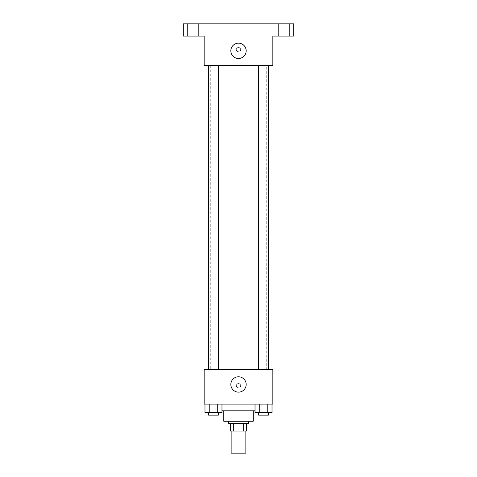 <?xml version="1.0" encoding="UTF-8"?>
<svg xmlns="http://www.w3.org/2000/svg" width="477" height="477" viewBox="0 0 477 477"><rect width="100%" height="100%" fill="white"/><g stroke="black" fill="none" stroke-linecap="round" stroke-linejoin="round"><path stroke-width="0.36" stroke-dasharray="2.38 1.79" d="M245.858 453.15L231.142 453.15M245.858 431.071L231.142 431.071L245.858 431.071M233.336 431.071L230.528 431.071L230.528 423.713L233.336 423.713L233.336 431.071L246.472 431.071M243.664 423.713L233.336 423.713L243.664 423.713L243.664 431.071M233.336 423.713L230.528 423.713M228.686 423.713L248.314 423.713M223.779 421.257L253.221 421.257M221.978 410.834L255.022 410.834M238.5 404.085L215.193 404.085L238.5 404.085M204.979 404.085L204.979 412.671L209.23 412.671L204.979 412.671L209.23 412.671L209.23 404.085L217.727 404.085L204.979 404.085L221.978 404.085L209.23 404.085L209.23 412.671L221.978 412.671L217.727 412.671L221.978 412.671L221.978 404.085L217.727 404.085L221.978 404.085L217.727 404.085L217.727 412.671L209.23 412.671L217.727 412.671L217.727 404.085L221.978 404.085L209.23 404.085L221.978 404.085M204.156 404.085L272.844 404.085L272.844 369.741L204.156 369.741L204.156 404.085M255.022 404.085L255.022 412.671L259.273 412.671L255.022 412.671L259.273 412.671L259.273 404.085L267.77 404.085L255.022 404.085L272.021 404.085L259.273 404.085L259.273 412.671L272.021 412.671L267.77 412.671L272.021 412.671L272.021 404.085L267.77 404.085L272.021 404.085L267.77 404.085L267.77 412.671L259.273 412.671L267.77 412.671L267.77 404.085L272.021 404.085L259.273 404.085L272.021 404.085M240.647 385.69A2.147 2.147 0 0 0 237.427 383.83A2.147 2.147 0 0 0 237.427 387.545A2.147 2.147 0 0 0 240.647 385.69A2.147 2.147 0 0 0 237.427 383.83A2.147 2.147 0 0 0 237.427 387.545A2.147 2.147 0 0 0 240.647 385.69M266.709 369.741L210.291 369.741L266.709 369.741L266.709 65.552L210.291 65.552L266.709 65.552M218.383 369.741L208.574 369.741L218.383 369.741L208.574 369.741L218.383 369.741L218.383 65.552L208.574 65.552L218.383 65.552M268.426 369.741L258.617 369.741L268.426 369.741L258.617 369.741L268.426 369.741L268.426 65.552L258.617 65.552L268.426 65.552M204.156 387.837L204.156 383.544L204.156 387.837M272.844 383.544L272.844 387.837L272.844 383.544M246.168 384.462A7.668 7.668 0 0 1 234.666 391.098A7.668 7.668 0 0 1 234.666 377.826A7.668 7.668 0 0 1 246.168 384.462M204.156 65.552L272.844 65.552L272.844 36.115L293.695 36.115L293.695 23.85L183.305 23.85L183.305 36.115L204.156 36.115L204.156 65.552M240.647 49.608A2.147 2.147 0 0 0 237.427 47.748A2.147 2.147 0 0 0 237.427 51.468A2.147 2.147 0 0 0 240.647 49.608A2.147 2.147 0 0 0 237.427 47.748A2.147 2.147 0 0 0 237.427 51.468A2.147 2.147 0 0 0 240.647 49.608M204.156 51.754L204.156 47.461L204.156 51.754M272.844 47.461L272.844 51.754L272.844 47.461M246.168 50.836A7.668 7.668 0 0 1 234.666 57.473A7.668 7.668 0 0 1 234.666 44.194A7.668 7.668 0 0 1 246.168 50.836M193.119 36.115L187.592 36.115L193.119 36.115M283.881 36.115L289.408 36.115L283.881 36.115M193.119 23.85L187.592 23.85L193.119 23.85M283.881 23.85L289.408 23.85L283.881 23.85M268.426 412.671L258.617 412.671L268.426 412.671L258.617 412.671L268.426 412.671L268.426 415.127L258.617 415.127L268.426 415.127L258.617 415.127L258.617 412.671M218.383 412.671L208.574 412.671L218.383 412.671L208.574 412.671L218.383 412.671L218.383 415.127L208.574 415.127L218.383 415.127L208.574 415.127L208.574 412.671M267.77 404.085L267.77 412.671M259.273 404.085L259.273 412.671M217.727 404.085L217.727 412.671M209.23 404.085L209.23 412.671M215.193 404.085L215.193 410.834M261.807 404.085L261.807 410.834M210.291 65.552L210.291 369.741M208.574 65.552L208.574 369.741M258.617 65.552L258.617 369.741M198.641 36.115L198.641 23.85L198.641 36.115M187.592 36.115L187.592 23.85L187.592 36.115M289.408 36.115L289.408 23.85L289.408 36.115M278.359 36.115L278.359 23.85L278.359 36.115"/><path stroke-width="0.72" d="M231.142 431.071L231.142 453.15L245.858 453.15L245.858 431.071M243.664 423.713L243.664 431.071L230.528 431.071L230.528 423.713M243.664 431.071L246.472 431.071L246.472 423.713L246.472 431.071M248.314 421.257L248.314 423.713L228.686 423.713L228.686 421.257M233.336 423.713L233.336 431.071M253.221 410.834L253.221 421.257L223.779 421.257L223.779 410.834M255.022 410.834L221.978 410.834M272.844 404.085L204.156 404.085L204.156 369.741L272.844 369.741L272.844 404.085M246.168 384.462A7.668 7.668 0 0 1 234.666 391.098A7.668 7.668 0 0 1 234.666 377.826A7.668 7.668 0 0 1 246.168 384.462M258.617 369.741L258.617 65.552M218.383 65.552L218.383 369.741M272.844 65.552L204.156 65.552L204.156 36.115L183.305 36.115L183.305 23.85L293.695 23.85L293.695 36.115L272.844 36.115L272.844 65.552M246.168 50.836A7.668 7.668 0 0 1 234.666 57.473A7.668 7.668 0 0 1 234.666 44.194A7.668 7.668 0 0 1 246.168 50.836M272.021 404.085L272.021 412.671L255.022 412.671L255.022 404.085M267.77 404.085L267.77 412.671M259.273 404.085L259.273 412.671M268.426 412.671L268.426 415.127L258.617 415.127L258.617 412.671M221.978 404.085L221.978 412.671L204.979 412.671L204.979 404.085M217.727 404.085L217.727 412.671M209.23 404.085L209.23 412.671M218.383 412.671L218.383 415.127L208.574 415.127L208.574 412.671M268.426 369.741L268.426 65.552M208.574 65.552L208.574 369.741"/></g></svg>
